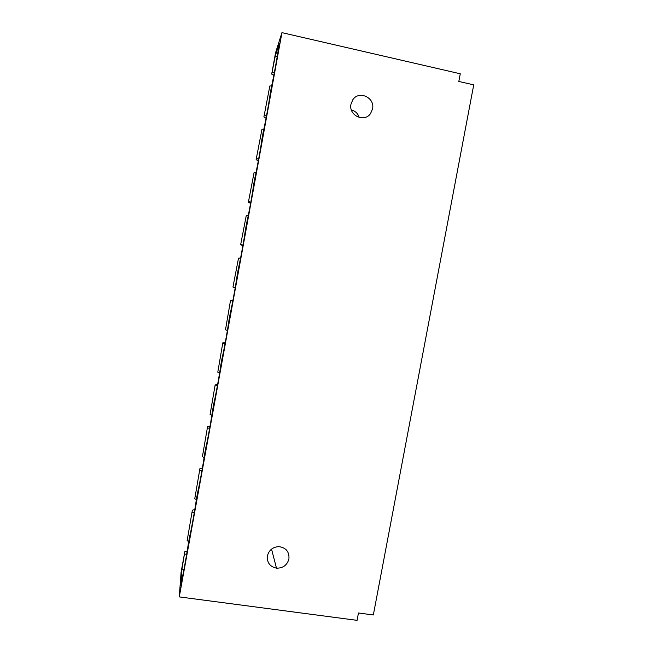 <?xml version="1.0" encoding="UTF-8"?>
<svg xmlns="http://www.w3.org/2000/svg" width="653" height="653" viewBox="0 0 653 653"><rect width="100%" height="100%" fill="white"/><g stroke="black" fill="none" stroke-linecap="round" stroke-linejoin="round"><path stroke-width="0.98" d="M350.979 104.17C348.376 115.336 364.268 122.927 370.537 113.581L372.553 108.937C375.238 97.591 358.799 90.032 352.734 99.893L350.979 104.17M267.412 555.907C266.889 562.625 269.909 566.706 276.48 568.151C282.994 568.273 287.149 565.196 288.936 558.944C289.393 551.728 286.03 547.622 278.831 546.626C272.791 546.994 268.987 550.095 267.412 555.907M271.689 74.083L275.566 52.73L281.949 32.65L179.273 596.899L181.093 572.191L184.84 551.614L181.861 569.685L180.726 585.415L181.567 580.819C182.979 575.522 186.521 556.062 188.407 543.214L189.599 536.676C191.125 530.758 194.676 511.234 196.463 498.941L197.655 492.386C199.296 485.848 202.863 466.258 204.544 454.529L205.744 447.95C207.499 440.783 211.074 421.128 212.649 409.97L213.849 403.366C215.727 395.571 219.31 375.842 220.787 365.256L221.996 358.636C223.979 350.196 227.579 330.41 228.95 320.403L230.158 313.75C232.264 304.682 235.88 284.822 237.137 275.395L238.353 268.718C240.573 259.004 244.198 239.071 245.357 230.231L246.573 223.538C248.915 213.172 252.548 193.174 253.601 184.921L254.817 178.204C257.282 167.184 260.931 147.121 261.869 139.456L263.094 132.722C265.673 121.042 269.338 100.905 270.171 93.836L271.403 87.078C274.105 74.736 277.778 54.534 278.496 48.069L279.37 43.278L275.288 55.978L271.689 74.083L273.803 75.397M207.548 426.736L202.406 456.716L207.548 426.736L209.997 426.385M215.164 384.846L210.078 414.508L215.164 384.846L217.62 384.552M222.812 342.825L217.784 372.169L222.812 342.825L225.252 342.596M230.476 300.682L225.505 329.692L230.476 300.682L232.884 300.511M235.145 288.046L232.958 287.042L238.516 258.155L232.958 287.042M242.859 245.797L240.655 244.72L246.312 215.319L240.655 244.72M250.581 203.41L248.377 202.259L254.123 172.343L248.377 202.259M258.31 160.883L256.123 159.667L261.967 129.237L256.123 159.667M199.957 468.487L194.749 498.794L199.957 468.487L202.381 468.079M192.382 510.115L187.125 540.741L192.382 510.115L194.774 509.658M266.049 118.209L263.894 116.944L269.836 85.984L263.894 116.944M179.273 596.899L357.077 620.35L358.464 612.987L373.336 614.971L473.727 84.857L458.822 81.445L460.275 73.781L281.949 32.65M286.349 549.916L286.259 550.406M351.387 109.965C355.33 111.002 357.942 113.508 359.223 117.483M184.84 551.614L187.174 551.108M183.86 569.955L181.861 569.685M207.597 428.156L209.711 427.984M204.111 457.435L202.406 456.716M199.932 470.315L202.03 470.136M196.39 499.463L194.749 498.794M192.284 512.352L194.349 512.156M188.741 541.386L187.125 540.741M184.668 554.25L186.693 554.054M277.256 56.427L275.288 55.978M274.276 72.94L272.374 71.993M269.836 85.984L271.648 85.935M266.424 116.226L264.506 115.287M261.967 129.237L263.853 129.172M258.588 159.373L256.653 158.442M254.123 172.343L256.082 172.261M250.768 202.373L248.834 201.459M246.312 215.319L248.32 215.221M242.957 245.226L241.03 244.336M238.516 258.155L240.582 258.041M235.162 287.949L233.26 287.083M230.754 300.853L232.843 300.731M227.375 330.524L225.505 329.692M223.008 343.421L225.122 343.282M219.612 372.969L217.784 372.169M215.294 385.858L217.408 385.694M211.85 415.267L210.078 414.508M370.537 113.581L368.398 115.728M276.48 568.151L271.542 549.116"/></g></svg>
